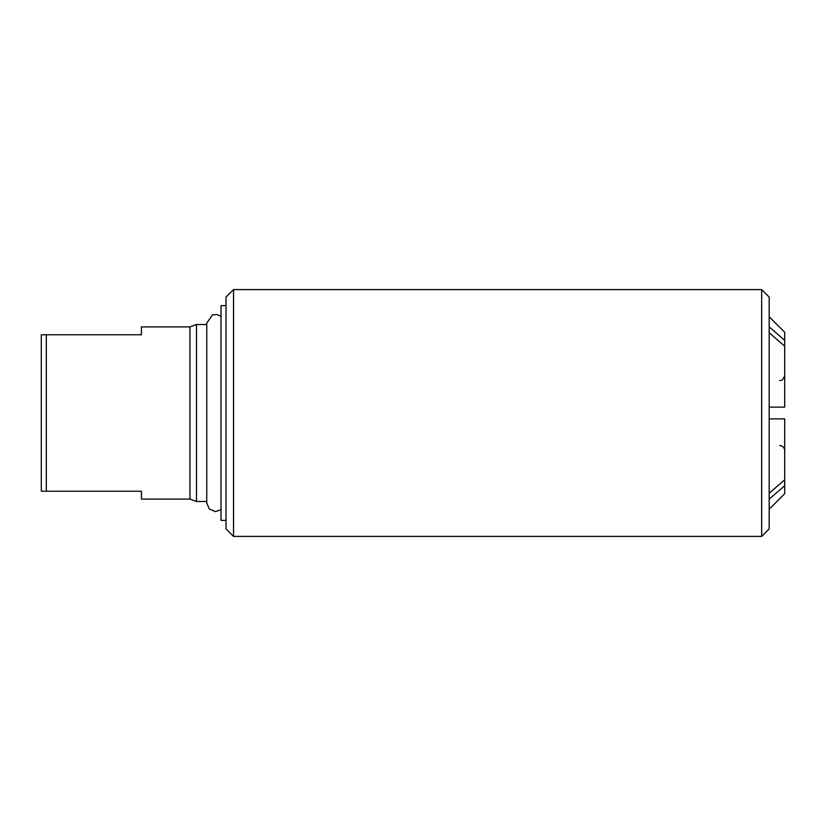 <?xml version="1.0" encoding="UTF-8"?>
<svg xmlns="http://www.w3.org/2000/svg" width="826" height="826" viewBox="0 0 826 826"><rect width="100%" height="100%" fill="white"/><g stroke="black" fill="none" stroke-linecap="round" stroke-linejoin="round"><path stroke-width="1.24" d="M769.182 326.869L784.7 340.333L784.7 346.218L769.182 332.744M769.182 493.256L784.7 479.782L784.7 485.667L769.182 499.131M769.182 418.885L784.7 418.885L784.7 479.782M784.7 485.667L784.7 493.721L769.182 509.239M769.182 316.761L784.7 332.279L784.7 340.333M769.182 407.115L784.7 407.115L784.7 346.218M189.959 499.1L189.959 326.9L141.422 326.9L141.422 334.778L41.3 334.778L41.3 491.222L141.422 491.222L141.422 499.1L189.959 499.1L196.485 501.485L206.748 501.485M46.308 334.778L46.308 491.222M233.531 289.596L226.014 297.112L226.014 528.888L233.531 536.404L761.675 536.404L761.675 289.596L233.531 289.596L233.531 536.404M189.959 326.9L196.485 324.515L196.485 501.485M761.675 289.596L769.182 297.112L769.182 528.888L761.675 536.404M226.014 305.62L221.007 305.62L221.007 520.38L226.014 520.38M779.692 445.544C782.738 445.834 784.401 447.506 784.7 450.542M779.692 380.456C781.799 380.951 783.471 379.279 784.7 375.458M196.485 324.515L206.748 324.515M221.007 509.683L215.349 511.614L209.257 508.992L206.748 502.858L206.748 323.142L212.468 314.923L216.794 314.469L221.007 316.317"/></g></svg>
